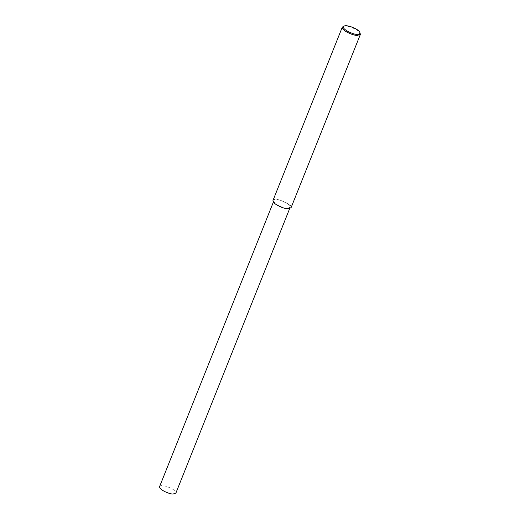 <?xml version="1.0" encoding="UTF-8"?>
<svg xmlns="http://www.w3.org/2000/svg" width="520" height="520" viewBox="0 0 520 520"><rect width="100%" height="100%" fill="white"/><g stroke="black" fill="none" stroke-linecap="round" stroke-linejoin="round"><path stroke-width="0.39" stroke-dasharray="2.6 1.95" d="M343.252 26.345C347.393 24.687 359.938 30.57 360.256 33.144M272.987 200.447C275.262 196.19 294.651 205.725 291.077 207.681M287.463 208.247C285.123 208.774 273.383 204.373 273.891 200.805C275.938 196.976 293.391 205.562 290.173 207.317L287.463 208.247M159.601 486.564C161.642 482.729 179.094 491.316 175.877 493.071M273.383 202.078L273.891 200.805M289.666 208.592L290.173 207.317"/><path stroke-width="0.78" d="M359.801 32.234L360.399 34.359L357.39 35.393C354.79 35.977 341.744 31.09 342.31 27.124L344.214 26C348.01 24.479 359.509 29.868 359.801 32.234C360.197 33.755 359.32 34.437 357.175 34.294C354.718 35.197 339.768 28.711 344.214 26M360.399 34.359L291.077 207.681L288.067 208.708C285.467 209.3 272.422 204.406 272.987 200.447L342.31 27.124M289.666 208.592L175.877 493.071L173.173 494C170.833 494.526 159.088 490.126 159.601 486.564L273.383 202.078"/></g></svg>
